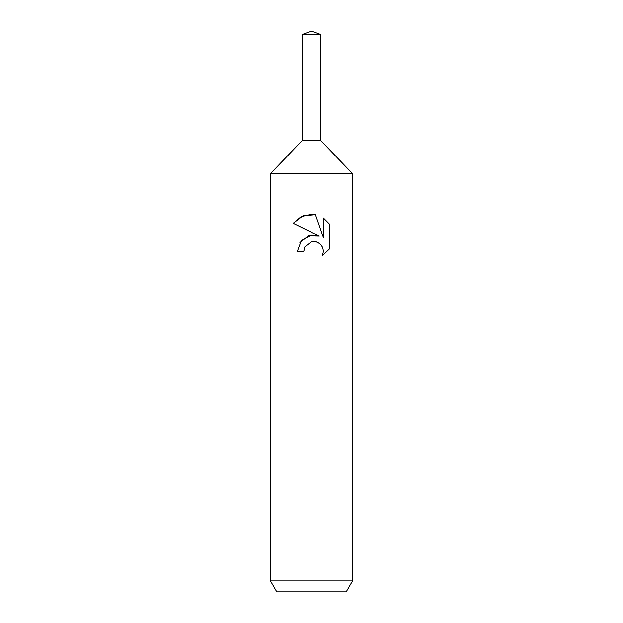 <?xml version="1.0" encoding="UTF-8"?>
<svg xmlns="http://www.w3.org/2000/svg" width="623" height="623" viewBox="0 0 623 623"><rect width="100%" height="100%" fill="white"/><g stroke="black" fill="none" stroke-linecap="round" stroke-linejoin="round"><path stroke-width="0.93" d="M302.202 34.538L320.798 34.538L311.5 31.15L302.202 34.538L302.202 140.557L311.5 140.557L302.202 140.557L270.475 173.653L352.525 173.653L352.525 580.909L270.475 580.909L276.791 591.85L346.209 591.85L352.525 580.909M320.798 34.538L320.798 140.557L311.5 140.557L320.798 140.557L352.525 173.653M311.5 241.716L304.849 246.91L303.806 251.365L297.342 251.365L301.353 240.579L311.5 235.19L319.334 236.14L293.215 223.268L301.104 216.625L311.5 214.25L315.464 214.678L323.446 237.651L323.446 217.98L329.785 224.389L329.785 248.663L322.434 255.703L323.469 251.303L322.722 247.541L320.604 244.364L317.419 242.23L313.642 241.475L311.5 241.708L316.375 241.864M303.806 251.365L304.468 247.767M322.434 255.703L329.785 248.655M319.334 236.14L308.447 235.883L299.873 242.557M304.849 246.91L311.469 241.716M329.785 224.389L323.446 217.98M315.464 214.678L302.942 215.799L293.223 223.268M270.475 173.653L270.475 580.909"/></g></svg>
